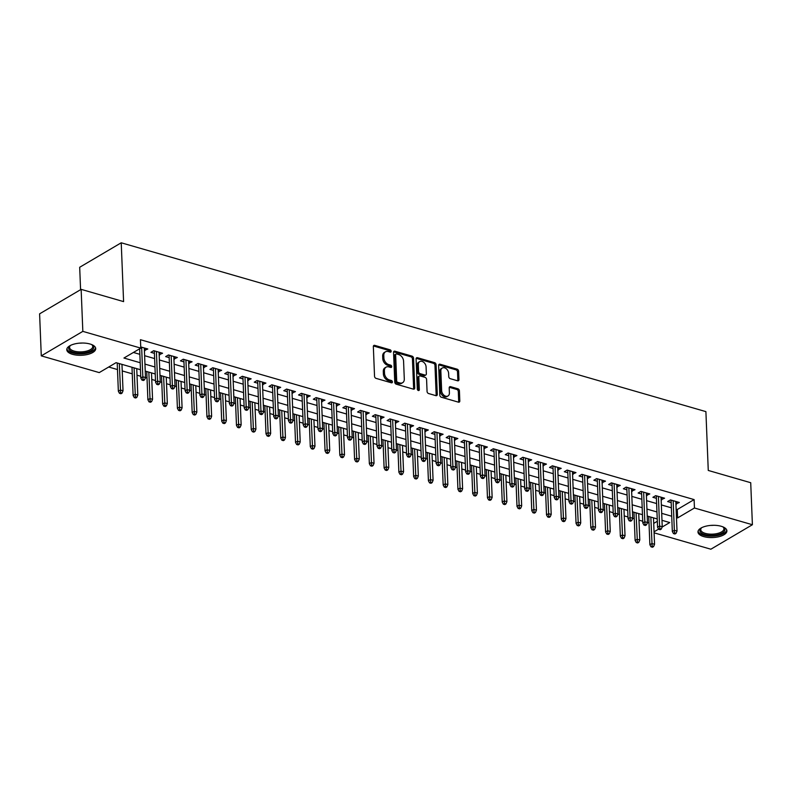 <?xml version="1.0" encoding="UTF-8"?>
<svg xmlns="http://www.w3.org/2000/svg" width="792" height="792" viewBox="0 0 792 792"><rect width="100%" height="100%" fill="white"/><g stroke="black" fill="none" stroke-linecap="round" stroke-linejoin="round"><path stroke-width="1.19" d="M391.179 351.262A1.277 0.911 59.5 0 0 390.119 349.817L374.725 345.371A1.822 1.297 59.5 0 0 373.864 345.451A1.822 1.297 59.5 0 0 373.339 346.599L374.537 376.299A1.822 1.297 59.5 0 0 376.052 378.368L391.446 382.813A1.277 0.911 59.5 0 0 391.357 380.497L389.357 379.922A5.831 4.148 59.5 0 1 384.506 373.309L384.407 370.834A5.831 4.148 59.5 0 1 386.09 367.151A5.831 4.148 59.5 0 1 388.832 366.894L390.832 367.468A1.277 0.911 59.5 0 0 390.733 365.162L388.743 364.577A5.831 4.148 59.5 0 1 383.892 357.964L383.793 355.489A5.831 4.148 59.5 0 1 385.476 351.806A5.831 4.148 59.5 0 1 388.219 351.549L390.208 352.123A1.277 0.911 59.5 0 0 391.179 351.262M390.06 352.074A1.277 0.911 59.5 0 0 389.001 350.48L373.596 346.025A1.822 1.297 59.5 0 0 373.428 345.995M391.288 382.764A1.277 0.911 59.5 0 0 390.228 381.16L388.238 380.586L389.357 379.922M390.674 367.419A1.277 0.911 59.5 0 0 389.615 365.815L387.625 365.241L388.743 364.577M703.682 536.59A14.474 6.118 -2.3 0 1 697.97 532.016A14.474 6.118 -2.3 0 1 705.9 526.185A14.474 6.118 -2.3 0 1 721.195 526.274A14.474 6.118 -2.3 0 1 726.898 530.848A14.474 6.118 -2.3 0 1 718.968 536.679A14.474 6.118 -2.3 0 1 703.682 536.59M72.498 354.321A14.474 6.118 -2.3 0 1 66.785 349.747A14.474 6.118 -2.3 0 1 74.715 343.916A14.474 6.118 -2.3 0 1 90.011 344.005A14.474 6.118 -2.3 0 1 95.713 348.579A14.474 6.118 -2.3 0 1 87.793 354.41A14.474 6.118 -2.3 0 1 72.498 354.321M457.578 380.794A1.822 1.297 59.5 0 0 458.439 380.714A1.822 1.297 59.5 0 0 458.964 379.556L458.627 371.23A1.822 1.297 59.5 0 0 457.113 369.161L440.015 364.221A1.822 1.297 59.5 0 0 439.154 364.3A1.822 1.297 59.5 0 0 438.629 365.449L439.817 395.149A1.822 1.297 59.5 0 0 441.332 397.218L458.439 402.158A1.822 1.297 59.5 0 0 459.301 402.079A1.822 1.297 59.5 0 0 459.815 400.92L459.419 390.862A1.822 1.297 59.5 0 0 457.905 388.793L450.579 386.674A1.822 1.297 59.5 0 0 449.727 386.763A1.822 1.297 59.5 0 0 449.203 387.912L449.401 392.901A4.871 3.475 59.5 0 1 447.995 395.98A4.871 3.475 59.5 0 1 443.956 395.228A4.871 3.475 59.5 0 1 441.649 390.664L440.857 371.111A4.871 3.475 59.5 0 1 442.263 368.032A4.871 3.475 59.5 0 1 446.312 368.785A4.871 3.475 59.5 0 1 448.618 373.349L448.747 376.606A1.822 1.297 59.5 0 0 450.262 378.675L457.578 380.794M140.471 369.715L116.078 362.667L99.238 372.596L41.283 355.865L39.6 313.84L81.14 289.357L123.592 301.613L121.225 242.788L705.9 411.622L708.266 470.448L750.717 482.714L752.4 524.73L710.86 549.212L654.093 532.828M81.14 289.357L82.833 331.373L140.778 348.114L123.938 358.033L140.194 362.736M676.13 509.187L677.269 509.523L694.109 499.594L140.441 339.709L140.778 348.114M694.109 499.594L694.445 507.999L752.4 524.73M413.553 358.212A1.822 1.297 59.5 0 0 412.038 356.143L394.941 351.202A1.822 1.297 59.5 0 0 394.079 351.282A1.822 1.297 59.5 0 0 393.555 352.44L394.753 382.13A1.822 1.297 59.5 0 0 396.267 384.199L413.365 389.139A1.822 1.297 59.5 0 0 414.226 389.06A1.822 1.297 59.5 0 0 414.751 387.912L413.553 358.212L412.434 358.875A1.822 1.297 59.5 0 0 410.919 356.806L393.812 351.866A1.822 1.297 59.5 0 0 393.644 351.826M417.473 357.717L434.58 362.647A1.822 1.297 59.5 0 1 436.095 364.716L437.283 394.416A1.822 1.297 59.5 0 1 436.758 395.564A1.822 1.297 59.5 0 1 435.897 395.644L428.581 393.535A1.822 1.297 59.5 0 1 427.066 391.466L426.581 379.418A1.822 1.297 59.5 0 0 425.066 377.358L420.215 375.952A1.822 1.297 59.5 0 0 419.354 376.032A1.822 1.297 59.5 0 0 418.829 377.18L419.334 389.723A1.277 0.911 59.5 0 1 417.305 389.139L416.087 358.944A1.822 1.297 59.5 0 1 416.612 357.796A1.822 1.297 59.5 0 1 417.473 357.717L416.354 358.37L433.452 363.31L434.58 362.647M144.401 350.46L147.807 348.985L140.728 346.936M159.162 354.727L162.568 353.242L153.707 350.688L150.906 352.341L154.41 353.351M173.923 358.994L177.339 357.509L168.478 354.955L165.667 356.608L169.171 357.618M188.694 363.251L192.1 361.776L183.239 359.212L180.437 360.865L183.942 361.885M203.455 367.518L206.86 366.033L198 363.478L195.198 365.132L198.703 366.142M218.216 371.785L221.631 370.3L212.771 367.745L209.959 369.399L213.474 370.408M232.987 376.042L236.392 374.567L227.532 372.002L224.73 373.656L228.235 374.675M247.748 380.308L251.153 378.823L242.303 376.269L239.491 377.923L242.995 378.932M262.518 384.575L265.924 383.09L257.063 380.536L254.252 382.19L257.766 383.199M277.279 388.832L280.685 387.357L271.824 384.793L269.023 386.447L272.527 387.466M292.04 393.099L295.446 391.614L286.595 389.06L283.783 390.713L287.288 391.723M306.811 397.366L310.216 395.881L301.356 393.327L298.544 394.98L302.059 395.99M321.572 401.623L324.977 400.148L316.117 397.584L313.315 399.237L316.82 400.257M336.333 405.89L339.748 404.405L330.888 401.851L328.076 403.504L331.591 404.514M351.103 410.157L354.509 408.672L345.649 406.118L342.847 407.771L346.352 408.781M365.864 414.414L369.27 412.939L360.409 410.375L357.608 412.028L361.112 413.048M380.625 418.681L384.041 417.196L375.18 414.642L372.369 416.295L375.883 417.305M395.396 422.948L398.802 421.463L389.941 418.909L387.139 420.562L390.644 421.572M410.157 427.205L413.563 425.73L404.712 423.166L401.9 424.819L405.405 425.839M424.928 431.472L428.333 429.987L419.473 427.433L416.661 429.086L420.176 430.096M439.689 435.739L443.094 434.254L434.234 431.699L431.432 433.353L434.937 434.363M454.45 439.996L457.855 438.52L449.005 435.956L446.193 437.61L449.698 438.629M469.22 444.262L472.626 442.777L463.765 440.223L460.964 441.877L464.468 442.886M483.981 448.529L487.387 447.044L478.526 444.49L475.725 446.143L479.229 447.153M498.742 452.786L502.158 451.311L493.297 448.747L490.486 450.4L494 451.42M513.513 457.053L516.919 455.568L508.058 453.014L505.256 454.667L508.761 455.677M528.274 461.32L531.679 459.835L522.819 457.281L520.017 458.934L523.522 459.944M543.045 465.577L546.45 464.102L537.59 461.538L534.778 463.191L538.293 464.211M557.806 469.844L561.211 468.359L552.351 465.805L549.549 467.458L553.054 468.468M572.567 474.111L575.972 472.626L567.121 470.072L564.31 471.725L567.814 472.735M587.337 478.368L590.743 476.893L581.882 474.329L579.071 475.982L582.585 477.002M602.098 482.635L605.504 481.15L596.643 478.596L593.842 480.249L597.346 481.259M616.859 486.902L620.275 485.417L611.414 482.863L608.602 484.516L612.107 485.526M631.63 491.159L635.036 489.684L626.175 487.12L623.373 488.773L626.878 489.793M646.391 495.426L649.796 493.941L640.936 491.387L638.134 493.04L641.639 494.05M661.152 499.693L664.567 498.208L655.707 495.653L652.895 497.307L656.41 498.317M133.403 352.46L139.857 354.331M144.609 355.697L154.618 358.588M159.37 359.964L169.389 362.855M174.141 364.231L184.15 367.122M188.902 368.488L198.911 371.379M203.663 372.755L213.682 375.646M218.434 377.022L228.442 379.913M233.195 381.279L243.213 384.17M247.955 385.546L257.974 388.436M262.726 389.812L272.735 392.703M277.487 394.07L287.506 396.96M292.258 398.336L302.267 401.227M307.019 402.603L317.028 405.494M321.78 406.86L331.798 409.751M336.55 411.127L346.559 414.018M351.311 415.394L361.32 418.285M366.072 419.651L376.091 422.542M380.843 423.918L390.852 426.809M395.604 428.185L405.623 431.076M410.365 432.442L420.384 435.333M425.136 436.709L435.145 439.6M439.897 440.976L449.915 443.867M454.667 445.233L464.676 448.123M469.428 449.5L479.437 452.39M484.189 453.767L494.208 456.657M498.96 458.023L508.969 460.914M513.721 462.29L523.74 465.181M528.482 466.557L538.501 469.448M543.253 470.814L553.262 473.705M558.014 475.081L568.032 477.972M572.774 479.348L582.793 482.239M587.545 483.605L597.554 486.496M602.306 487.872L612.325 490.763M617.077 492.139L627.086 495.03M631.838 496.396L641.847 499.287M646.599 500.663L656.617 503.554M661.369 504.93L671.378 507.821M675.923 503.95L679.328 502.475L670.468 499.91L667.666 501.564L671.171 502.583M108.702 367.023L117.483 369.557M122.235 370.933L132.244 373.824M136.996 375.19L140.738 376.279M145.461 377.635L147.015 378.081M151.767 379.457L155.499 380.536M160.222 381.902L161.776 382.348M166.528 383.724L170.27 384.803M174.982 386.159L176.537 386.615M181.289 387.981L185.031 389.07M189.753 390.426L191.308 390.872M196.06 392.248L199.792 393.327M204.514 394.693L206.069 395.139M210.82 396.515L214.563 397.594M219.275 398.95L220.839 399.406M225.581 400.772L229.324 401.861M234.046 403.217L235.6 403.663M240.352 405.039L244.094 406.118M248.807 407.484L250.361 407.93M255.113 409.306L258.855 410.385M263.568 411.741L265.132 412.196M269.874 413.563L273.616 414.652M278.338 416.008L279.893 416.453M284.645 417.829L288.387 418.909M293.099 420.275L294.654 420.72M299.406 422.096L303.148 423.175M307.87 424.532L309.425 424.987M314.177 426.353L317.909 427.433M322.631 428.799L324.185 429.244M328.937 430.62L332.68 431.699M337.392 433.066L338.946 433.511M343.698 434.887L347.44 435.966M352.163 437.323L353.717 437.778M358.469 439.144L362.211 440.223M366.924 441.589L368.478 442.035M373.23 443.411L376.972 444.49M381.685 445.856L383.249 446.302M387.991 447.678L391.733 448.757M396.455 450.113L398.01 450.569M402.762 451.935L406.504 453.014M411.216 454.38L412.771 454.826M417.523 456.202L421.265 457.281M425.987 458.647L427.541 459.093M432.293 460.469L436.026 461.548M440.748 462.904L442.302 463.36M447.054 464.726L450.797 465.805M455.509 467.171L457.063 467.617M461.815 468.993L465.557 470.072M470.28 471.438L471.834 471.883M476.586 473.26L480.318 474.339M485.041 475.695L486.595 476.15M491.347 477.517L495.089 478.596M499.802 479.962L501.356 480.407M506.108 481.783L509.85 482.863M514.572 484.229L516.127 484.674M520.879 486.05L524.621 487.13M529.333 488.486L530.888 488.941M535.639 490.307L539.382 491.387M544.094 492.753L545.658 493.198M550.4 494.574L554.143 495.653M558.865 497.02L560.419 497.465M565.171 498.841L568.913 499.92M573.626 501.277L575.18 501.732M579.932 503.098L583.674 504.177M588.397 505.543L589.951 505.989M594.703 507.365L598.435 508.444M603.158 509.81L604.712 510.256M609.464 511.632L613.206 512.711M617.918 514.067L619.473 514.523M624.225 515.889L627.967 516.968M632.689 518.334L634.243 518.78M638.995 520.156L642.728 521.235M647.45 522.601L649.004 523.047M653.717 523.403L657.33 521.275M121.225 242.788L79.685 267.27L80.586 289.684M41.283 355.865L82.833 331.373M662.142 527.036L669.745 522.552L661.983 520.314M657.231 518.938L647.222 516.047M642.47 514.681L632.452 511.79M627.709 510.414L617.691 507.523M612.939 506.147L602.93 503.257M598.178 501.89L588.159 499M583.407 497.623L573.398 494.733M568.646 493.357L558.637 490.466M553.885 489.1L543.866 486.209M539.114 484.833L529.106 481.942M524.353 480.566L514.335 477.675M509.593 476.309L499.574 473.418M494.822 472.042L484.813 469.151M480.061 467.775L470.042 464.884M465.29 463.518L455.281 460.627M450.529 459.251L440.52 456.36M435.768 454.984L425.75 452.093M420.998 450.727L410.989 447.836M406.237 446.46L396.228 443.57M391.476 442.193L381.457 439.303M376.705 437.936L366.696 435.046M361.944 433.67L351.925 430.779M347.183 429.403L337.164 426.512M332.412 425.146L322.403 422.255M317.651 420.879L307.633 417.988M302.881 416.612L292.872 413.721M288.12 412.355L278.111 409.464M273.359 408.088L263.34 405.197M258.588 403.821L248.579 400.93M243.827 399.564L233.808 396.673M229.066 395.297L219.047 392.406M214.295 391.03L204.286 388.139M199.535 386.773L189.516 383.882M184.774 382.506L174.755 379.615M170.003 378.239L159.994 375.349M155.242 373.982L145.223 371.092M654.053 531.808L658.597 529.125M676.467 517.592L677.606 517.918L694.445 507.999M144.946 364.102L154.955 366.993M159.707 368.369L169.726 371.26M174.478 372.636L184.487 375.527M189.239 376.893L199.257 379.784M203.999 381.16L214.018 384.051M218.77 385.427L228.779 388.318M233.531 389.684L243.55 392.575M248.302 393.951L258.311 396.841M263.063 398.218L273.072 401.108M277.824 402.475L287.842 405.365M292.594 406.742L302.603 409.632M307.355 411.008L317.364 413.899M322.116 415.265L332.135 418.156M336.887 419.532L346.896 422.423M351.648 423.799L361.667 426.69M366.409 428.056L376.428 430.947M381.18 432.323L391.189 435.214M395.941 436.59L405.959 439.481M410.711 440.847L420.72 443.738M425.472 445.114L435.481 448.005M440.233 449.381L450.252 452.272M455.004 453.638L465.013 456.529M469.765 457.905L479.784 460.796M484.526 462.172L494.545 465.062M499.297 466.429L509.306 469.319M514.058 470.695L524.076 473.586M528.818 474.962L538.837 477.853M543.589 479.219L553.598 482.11M558.35 483.486L568.369 486.377M573.121 487.753L583.13 490.644M587.882 492.01L597.891 494.901M602.643 496.277L612.662 499.168M617.413 500.544L627.422 503.435M632.174 504.801L642.193 507.692M646.935 509.068L656.954 511.959M661.706 513.335L671.715 516.226M677.269 509.523L677.606 517.918M144.995 350.638L144.896 348.143M159.766 354.905L159.667 352.41M174.527 359.162L174.428 356.667M189.288 363.429L189.189 360.934M204.059 367.696L203.96 365.201M218.82 371.953L218.721 369.458M233.581 376.22L233.482 373.725M248.351 380.487L248.252 377.992M263.112 384.744L263.013 382.249M277.883 389.011L277.774 386.516M292.644 393.268L292.545 390.783M307.405 397.534L307.306 395.04M322.176 401.801L322.077 399.307M336.937 406.058L336.838 403.573M351.697 410.325L351.599 407.83M366.468 414.592L366.369 412.097M381.229 418.849L381.13 416.364M396 423.116L395.891 420.621M410.761 427.383L410.662 424.888M425.522 431.64L425.423 429.155M440.293 435.907L440.184 433.412M455.053 440.174L454.954 437.679M469.814 444.431L469.715 441.946M484.585 448.698L484.486 446.203M499.346 452.965L499.247 450.47M514.107 457.222L514.008 454.737M528.878 461.488L528.779 458.994M543.639 465.755L543.54 463.261M558.409 470.012L558.301 467.527M573.17 474.279L573.071 471.784M587.931 478.546L587.832 476.051M602.702 482.803L602.603 480.318M617.463 487.07L617.364 484.575M632.224 491.337L632.125 488.842M646.995 495.594L646.896 493.109M661.756 499.861L661.657 497.366M676.517 504.128L676.418 501.633M385.476 351.806L384.348 352.47A5.831 4.148 59.5 0 0 382.675 356.152L383.793 355.489M387.625 365.241A5.831 4.148 59.5 0 1 382.774 358.627L382.675 356.152M386.09 367.151L384.962 367.815A5.831 4.148 59.5 0 0 383.288 371.498L384.407 370.834M388.238 380.586A5.831 4.148 59.5 0 1 383.387 373.973L383.288 371.498M413.543 389.179A1.822 1.297 59.5 0 0 413.622 388.575L412.434 358.875M396.624 353.975A1.277 0.911 59.5 0 0 395.653 354.836L396.703 380.902A1.277 0.911 59.5 0 0 397.762 382.348L399.871 382.962A5.831 4.148 59.5 0 0 402.613 382.704A5.831 4.148 59.5 0 0 404.296 379.022L403.573 361.202A5.831 4.148 59.5 0 0 398.732 354.578L396.624 353.975M396.03 354.034L394.901 354.697A1.277 0.911 59.5 0 0 394.535 355.499L395.653 354.836M402.613 382.704L401.495 383.368A5.831 4.148 59.5 0 1 398.742 383.625L396.643 383.011A1.277 0.911 59.5 0 1 395.584 381.566L394.535 355.499M436.075 395.683A1.822 1.297 59.5 0 0 436.164 395.079L434.966 365.379A1.822 1.297 59.5 0 0 433.452 363.31M419.354 376.032L418.235 376.695A1.822 1.297 59.5 0 0 417.711 377.843L418.216 390.387L419.334 389.723M426.086 366.924A4.871 3.475 59.5 0 0 423.779 362.35A4.871 3.475 59.5 0 0 419.73 361.607A4.871 3.475 59.5 0 0 418.325 364.686L418.602 371.577A1.822 1.297 59.5 0 0 420.116 373.646L424.977 375.042A1.822 1.297 59.5 0 0 425.839 374.962A1.822 1.297 59.5 0 0 426.353 373.814L426.086 366.924M419.73 361.607L418.612 362.271A4.871 3.475 59.5 0 0 417.206 365.35L418.325 364.686M425.839 374.962L424.71 375.626A1.822 1.297 59.5 0 1 423.849 375.705L418.998 374.299A1.822 1.297 59.5 0 1 417.483 372.24L417.206 365.35M442.263 368.032L441.144 368.696A4.871 3.475 59.5 0 0 439.738 371.775L440.857 371.111M447.995 395.98L446.876 396.643A4.871 3.475 59.5 0 1 442.827 395.891A4.871 3.475 59.5 0 1 440.52 391.327L439.738 371.775M458.608 402.197A1.822 1.297 59.5 0 0 458.697 401.584L458.291 391.525A1.822 1.297 59.5 0 0 456.776 389.456L449.46 387.337A1.822 1.297 59.5 0 0 449.282 387.298M457.746 380.823A1.822 1.297 59.5 0 0 457.835 380.219L457.509 371.884A1.822 1.297 59.5 0 0 455.984 369.824L438.887 364.884A1.822 1.297 59.5 0 0 438.718 364.845M119.483 393.317L120.958 393.743L122.077 393.079L120.602 392.654L119.483 393.317L118.355 391.228L120.374 390.03L123.027 390.803L121.968 364.37M120.602 392.654L119.315 363.607M118.355 391.228L117.216 363.003M123.027 390.803L122.077 393.079M139.639 348.787L140.808 377.992L142.827 376.794L141.639 347.203M143.055 379.418L141.936 380.081L143.411 380.507L144.53 379.843L143.055 379.418L142.827 376.794L145.49 377.566L144.302 347.965M140.808 377.992L141.936 380.081M144.53 379.843L145.49 377.566M91.684 344.579A12.533 5.296 -2.3 0 1 92.169 344.906A12.533 5.296 -2.3 0 1 89.367 351.559A12.533 5.296 -2.3 0 1 73.616 352.282A12.533 5.296 -2.3 0 1 70.023 345.797A12.533 5.296 -2.3 0 1 70.488 345.431M70.458 345.451A11.603 4.901 177.7 0 0 69.577 347.44A11.603 4.901 177.7 0 0 74.151 351.113A11.603 4.901 177.7 0 0 86.407 351.183A11.603 4.901 177.7 0 0 92.753 346.51A11.603 4.901 177.7 0 0 91.714 344.599M66.894 348.886A14.385 6.079 177.7 0 0 72.498 352.945A14.385 6.079 177.7 0 0 87.169 353.153A14.385 6.079 177.7 0 0 95.545 347.738M722.868 526.848A12.533 5.296 -2.3 0 1 723.353 527.175A12.533 5.296 -2.3 0 1 724.799 530.343A12.533 5.296 -2.3 0 1 710.8 535.392A12.533 5.296 -2.3 0 1 699.96 529.828A12.533 5.296 -2.3 0 1 701.207 528.066A12.533 5.296 -2.3 0 1 701.672 527.7A11.603 4.901 177.7 0 0 700.851 529.007A11.603 4.901 177.7 0 0 700.762 529.709A11.603 4.901 177.7 0 0 711.711 534.164A11.603 4.901 177.7 0 0 723.848 529.482A11.603 4.901 177.7 0 0 723.938 528.779A11.603 4.901 177.7 0 0 722.898 526.868M698.079 531.155A14.385 6.079 177.7 0 0 712.176 536.174A14.385 6.079 177.7 0 0 726.64 530.383A14.385 6.079 177.7 0 0 726.729 530.006M134.244 397.574L135.719 398.01L136.848 397.346L135.373 396.921L134.244 397.574L133.115 395.485L135.135 394.297L137.798 395.06L136.739 368.636M135.373 396.921L134.076 367.864M133.115 395.485L131.987 367.26M137.798 395.06L136.848 397.346M149.005 401.841L150.49 402.267L151.609 401.603L150.133 401.178L149.005 401.841L147.886 399.752L149.906 398.564L152.559 399.326L151.5 372.903M150.133 401.178L148.837 372.131M147.886 399.752L146.748 371.527M152.559 399.326L151.609 401.603M163.776 406.108L165.251 406.534L166.37 405.87L164.894 405.445L163.776 406.108L162.647 404.019L164.667 402.821L167.33 403.593L166.261 377.16M164.894 405.445L163.607 376.398M162.647 404.019L161.509 375.794M167.33 403.593L166.37 405.87M178.537 410.365L180.012 410.8L181.14 410.137L179.665 409.712L178.537 410.365L177.408 408.276L179.428 407.088L182.091 407.85L181.031 381.427M179.665 409.712L178.368 380.655M177.408 408.276L176.279 380.051M182.091 407.85L181.14 410.137M154.311 350.866L155.569 382.249L157.588 381.061L156.4 351.47M157.826 383.684L156.697 384.348L158.172 384.773L159.301 384.11L157.826 383.684L157.588 381.061L160.251 381.833L159.063 352.232M155.569 382.249L156.697 384.348M159.301 384.11L160.251 381.833M169.072 355.123L170.339 386.516L172.359 385.328L171.171 355.727M172.587 387.941L171.468 388.605L172.943 389.03L174.062 388.367L172.587 387.941L172.359 385.328L175.012 386.09L173.824 356.499M170.339 386.516L171.468 388.605M174.062 388.367L175.012 386.09M183.843 359.39L185.1 390.783L187.12 389.585L185.932 359.994M187.348 392.208L186.229 392.872L187.704 393.297L188.833 392.634L187.348 392.208L187.12 389.585L189.783 390.357L188.595 360.756M185.1 390.783L186.229 392.872M188.833 392.634L189.783 390.357M198.604 363.657L199.861 395.04L201.891 393.852L200.703 364.261M202.118 396.475L200.99 397.138L202.465 397.564L203.594 396.901L202.118 396.475L201.891 393.852L204.544 394.624L203.356 365.023M199.861 395.04L200.99 397.138M203.594 396.901L204.544 394.624M193.307 414.632L194.782 415.058L195.901 414.394L194.426 413.968L193.307 414.632L192.179 412.543L194.198 411.355L196.852 412.117L195.792 385.694M194.426 413.968L193.139 384.922M192.179 412.543L191.04 384.318M196.852 412.117L195.901 414.394M213.365 367.914L214.632 399.307L216.652 398.119L215.464 368.518M216.879 400.732L215.761 401.395L217.236 401.821L218.354 401.158L216.879 400.732L216.652 398.119L219.305 398.881L218.117 369.29M214.632 399.307L215.761 401.395M218.354 401.158L219.305 398.881M208.068 418.899L209.543 419.324L210.662 418.661L209.187 418.235L208.068 418.899L206.94 416.81L208.959 415.612L211.622 416.384L210.553 389.951M209.187 418.235L207.9 389.189M206.94 416.81L205.811 388.585M211.622 416.384L210.662 418.661M228.136 372.181L229.393 403.573L231.412 402.376L230.225 372.784M231.64 404.999L230.522 405.662L231.997 406.088L233.125 405.425L231.64 404.999L231.412 402.376L234.076 403.148L232.888 373.547M229.393 403.573L230.522 405.662M233.125 405.425L234.076 403.148M222.829 423.156L224.304 423.591L225.433 422.928L223.958 422.502L222.829 423.156L221.701 421.067L223.73 419.879L226.383 420.641L225.324 394.218M223.958 422.502L222.661 393.446M221.701 421.067L220.572 392.842M226.383 420.641L225.433 422.928M242.897 376.447L244.164 407.83L246.183 406.642L244.995 377.051M246.411 409.266L245.282 409.929L246.767 410.355L247.886 409.692L246.411 409.266L246.183 406.642L248.837 407.415L247.649 377.814M244.164 407.83L245.282 409.929M247.886 409.692L248.837 407.415M237.6 427.423L239.075 427.848L240.194 427.185L238.719 426.759L237.6 427.423L236.471 425.334L238.491 424.146L241.144 424.908L240.085 398.485M238.719 426.759L237.432 397.713M236.471 425.334L235.333 397.109M241.144 424.908L240.194 427.185M257.667 380.704L258.925 412.097L260.944 410.909L259.756 381.308M261.172 413.523L260.053 414.186L261.528 414.612L262.647 413.949L261.172 413.523L260.944 410.909L263.607 411.672L262.409 382.081M258.925 412.097L260.053 414.186M262.647 413.949L263.607 411.672M252.361 431.69L253.836 432.115L254.965 431.452L253.48 431.026L252.361 431.69L251.232 429.601L253.252 428.403L255.915 429.175L254.846 402.742M253.48 431.026L252.193 401.98M251.232 429.601L250.104 401.376M255.915 429.175L254.965 431.452M272.428 384.971L273.685 416.364L275.705 415.166L274.517 385.575M275.943 417.79L274.814 418.453L276.289 418.879L277.418 418.216L275.943 417.79L275.705 415.166L278.368 415.939L277.18 386.338M273.685 416.364L274.814 418.453M277.418 418.216L278.368 415.939M267.122 435.947L268.607 436.382L269.726 435.719L268.25 435.293L267.122 435.947L266.003 433.858L268.023 432.67L270.676 433.432L269.617 407.009M268.25 435.293L266.953 406.237M266.003 433.858L264.865 405.633M270.676 433.432L269.726 435.719M287.189 389.238L288.456 420.621L290.476 419.433L289.288 389.842M290.704 422.057L289.585 422.72L291.06 423.146L292.179 422.483L290.704 422.057L290.476 419.433L293.129 420.205L291.941 390.605M288.456 420.621L289.585 422.72M292.179 422.483L293.129 420.205M281.893 440.213L283.368 440.639L284.486 439.976L283.011 439.55L281.893 440.213L280.764 438.125L282.784 436.937L285.437 437.699L284.377 411.276M283.011 439.55L281.724 410.503M280.764 438.125L279.625 409.9M285.437 437.699L284.486 439.976M301.96 393.495L303.217 424.888L305.237 423.7L304.049 394.099M305.464 426.314L304.346 426.977L305.821 427.403L306.94 426.74L305.464 426.314L305.237 423.7L307.9 424.462L306.712 394.871M303.217 424.888L304.346 426.977M306.94 426.74L307.9 424.462M296.653 444.48L298.129 444.906L299.257 444.243L297.782 443.817L296.653 444.48L295.525 442.391L297.545 441.193L300.208 441.966L299.148 415.533M297.782 443.817L296.485 414.77M295.525 442.391L294.396 414.167M300.208 441.966L299.257 444.243M316.721 397.762L317.978 429.155L320.008 427.957L318.81 398.366M320.235 430.581L319.107 431.244L320.582 431.67L321.71 431.006L320.235 430.581L320.008 427.957L322.661 428.729L321.473 399.128M317.978 429.155L319.107 431.244M321.71 431.006L322.661 428.729M311.414 448.737L312.899 449.173L314.018 448.51L312.543 448.084L311.414 448.737L310.296 446.648L312.315 445.46L314.968 446.223L313.909 419.8M312.543 448.084L311.256 419.027M310.296 446.648L309.157 418.423M314.968 446.223L314.018 448.51M331.482 402.029L332.749 433.412L334.768 432.224L333.58 402.633M334.996 434.848L333.877 435.511L335.353 435.937L336.471 435.273L334.996 434.848L334.768 432.224L337.422 432.996L336.234 403.395M332.749 433.412L333.877 435.511M336.471 435.273L337.422 432.996M326.185 453.004L327.66 453.43L328.779 452.767L327.304 452.341L326.185 453.004L325.057 450.915L327.076 449.727L329.739 450.49L328.67 424.067M327.304 452.341L326.017 423.294M325.057 450.915L323.918 422.69M329.739 450.49L328.779 452.767M346.252 406.286L347.51 437.679L349.529 436.491L348.341 406.89M349.757 439.105L348.638 439.768L350.113 440.194L351.242 439.53L349.757 439.105L349.529 436.491L352.192 437.253L351.005 407.662M347.51 437.679L348.638 439.768M351.242 439.53L352.192 437.253M340.946 457.271L342.421 457.697L343.55 457.033L342.075 456.608L340.946 457.271L339.817 455.182L341.837 453.984L344.5 454.757L343.441 428.323M342.075 456.608L340.778 427.561M339.817 455.182L338.689 426.957M344.5 454.757L343.55 457.033M361.013 410.553L362.271 441.946L364.3 440.748L363.112 411.157M364.528 443.372L363.399 444.035L364.884 444.46L366.003 443.797L364.528 443.372L364.3 440.748L366.953 441.52L365.765 411.919M362.271 441.946L363.399 444.035M366.003 443.797L366.953 441.52M355.717 461.528L357.192 461.964L358.311 461.3L356.836 460.875L355.717 461.528L354.588 459.439L356.608 458.251L359.261 459.013L358.202 432.59M356.836 460.875L355.549 431.818M354.588 459.439L353.45 431.214M359.261 459.013L358.311 461.3M375.774 414.82L377.042 446.203L379.061 445.015L377.873 415.424M379.289 447.638L378.17 448.302L379.645 448.727L380.764 448.064L379.289 447.638L379.061 445.015L381.714 445.787L380.526 416.186M377.042 446.203L378.17 448.302M380.764 448.064L381.714 445.787M370.478 465.795L371.953 466.221L373.072 465.557L371.596 465.132L370.478 465.795L369.349 463.706L371.369 462.518L374.032 463.28L372.963 436.857M371.596 465.132L370.31 436.085M369.349 463.706L368.221 435.481M374.032 463.28L373.072 465.557M390.545 419.077L391.802 450.47L393.822 449.282L392.634 419.681M394.06 451.895L392.931 452.559L394.406 452.984L395.535 452.321L394.06 451.895L393.822 449.282L396.485 450.044L395.297 420.453M391.802 450.47L392.931 452.559M395.535 452.321L396.485 450.044M385.239 470.062L386.714 470.488L387.842 469.824L386.367 469.399L385.239 470.062L384.11 467.973L386.14 466.775L388.793 467.547L387.733 441.114M386.367 469.399L385.07 440.352M384.11 467.973L382.982 439.748M388.793 467.547L387.842 469.824M405.306 423.344L406.573 454.737L408.593 453.539L407.405 423.948M408.82 456.162L407.692 456.826L409.177 457.251L410.296 456.588L408.82 456.162L408.593 453.539L411.246 454.311L410.058 424.71M406.573 454.737L407.692 456.826M410.296 456.588L411.246 454.311M400.01 474.319L401.485 474.755L402.603 474.091L401.128 473.666L400.01 474.319L398.881 472.23L400.9 471.042L403.554 471.804L402.494 445.381M401.128 473.666L399.841 444.609M398.881 472.23L397.742 444.005M403.554 471.804L402.603 474.091M420.077 427.611L421.334 458.994L423.354 457.806L422.166 428.215M423.581 460.429L422.463 461.092L423.938 461.518L425.057 460.855L423.581 460.429L423.354 457.806L426.017 458.578L424.819 428.977M421.334 458.994L422.463 461.092M425.057 460.855L426.017 458.578M414.77 478.586L416.245 479.012L417.374 478.348L415.889 477.923L414.77 478.586L413.642 476.497L415.661 475.309L418.325 476.071L417.265 449.648M415.889 477.923L414.602 448.876M413.642 476.497L412.513 448.272M418.325 476.071L417.374 478.348M434.838 431.868L436.095 463.261L438.115 462.073L436.927 432.472M438.352 464.686L437.224 465.35L438.699 465.775L439.827 465.112L438.352 464.686L438.115 462.073L440.778 462.835L439.59 433.244M436.095 463.261L437.224 465.35M439.827 465.112L440.778 462.835M429.531 482.853L431.016 483.278L432.135 482.615L430.66 482.189L429.531 482.853L428.413 480.764L430.432 479.566L433.085 480.338L432.026 453.905M430.66 482.189L429.363 453.143M428.413 480.764L427.274 452.539M433.085 480.338L432.135 482.615M449.599 436.135L450.866 467.527L452.885 466.33L451.697 436.738M453.113 468.953L451.994 469.616L453.469 470.042L454.588 469.379L453.113 468.953L452.885 466.33L455.539 467.102L454.351 437.501M450.866 467.527L451.994 469.616M454.588 469.379L455.539 467.102M444.302 487.11L445.777 487.545L446.896 486.882L445.421 486.456L444.302 487.11L443.173 485.021L445.193 483.833L447.846 484.595L446.787 458.172M445.421 486.456L444.134 457.4M443.173 485.021L442.035 456.796M447.846 484.595L446.896 486.882M464.369 440.401L465.627 471.784L467.646 470.596L466.458 441.005M467.874 473.22L466.755 473.883L468.23 474.309L469.349 473.646L467.874 473.22L467.646 470.596L470.309 471.369L469.121 441.768M465.627 471.784L466.755 473.883M469.349 473.646L470.309 471.369M459.063 491.377L460.538 491.802L461.667 491.139L460.192 490.713L459.063 491.377L457.934 489.288L459.954 488.1L462.617 488.862L461.558 462.439M460.192 490.713L458.895 461.667M457.934 489.288L456.806 461.063M462.617 488.862L461.667 491.139M479.13 444.658L480.388 476.051L482.417 474.863L481.219 445.262M482.645 477.477L481.516 478.14L482.991 478.566L484.12 477.903L482.645 477.477L482.417 474.863L485.07 475.626L483.882 446.035M480.388 476.051L481.516 478.14M484.12 477.903L485.07 475.626M473.834 495.643L475.309 496.069L476.428 495.406L474.952 494.98L473.834 495.643L472.705 493.555L474.725 492.357L477.378 493.129L476.319 466.696M474.952 494.98L473.666 465.934M472.705 493.555L471.567 465.33M477.378 493.129L476.428 495.406M493.891 448.925L495.158 480.318L497.178 479.12L495.99 449.529M497.406 481.744L496.287 482.407L497.762 482.833L498.881 482.17L497.406 481.744L497.178 479.12L499.831 479.893L498.643 450.292M495.158 480.318L496.287 482.407M498.881 482.17L499.831 479.893M488.595 499.9L490.07 500.336L491.188 499.673L489.713 499.247L488.595 499.9L487.466 497.812L489.486 496.624L492.149 497.386L491.08 470.963M489.713 499.247L488.426 470.191M487.466 497.812L486.328 469.587M492.149 497.386L491.188 499.673M503.356 504.167L504.831 504.593L505.959 503.93L504.484 503.504L503.356 504.167L502.227 502.078L504.247 500.89L506.91 501.653L505.85 475.23M504.484 503.504L503.187 474.457M502.227 502.078L501.098 473.854M506.91 501.653L505.959 503.93M518.126 508.434L519.601 508.86L520.72 508.197L519.245 507.771L518.126 508.434L516.998 506.345L519.017 505.147L521.671 505.92L520.611 479.487M519.245 507.771L517.958 478.724M516.998 506.345L515.859 478.12M521.671 505.92L520.72 508.197M508.662 453.182L509.919 484.575L511.939 483.387L510.751 453.796M512.167 486.011L511.048 486.674L512.523 487.1L513.652 486.437L512.167 486.011L511.939 483.387L514.602 484.159L513.414 454.558M509.919 484.575L511.048 486.674M513.652 486.437L514.602 484.159M523.423 457.449L524.69 488.842L526.71 487.654L525.522 458.053M526.937 490.268L525.809 490.931L527.294 491.357L528.413 490.693L526.937 490.268L526.71 487.654L529.363 488.417L528.175 458.825M524.69 488.842L525.809 490.931M528.413 490.693L529.363 488.417M538.194 461.716L539.451 493.109L541.471 491.911L540.283 462.32M541.698 494.535L540.58 495.198L542.055 495.624L543.173 494.96L541.698 494.535L541.471 491.911L544.124 492.683L542.936 463.082M539.451 493.109L540.58 495.198M543.173 494.96L544.124 492.683M532.887 512.691L534.362 513.127L535.491 512.464L534.006 512.038L532.887 512.691L531.759 510.602L533.778 509.414L536.441 510.177L535.372 483.754M534.006 512.038L532.719 482.981M531.759 510.602L530.63 482.377M536.441 510.177L535.491 512.464M552.955 465.973L554.212 497.366L556.231 496.178L555.043 466.587M556.469 498.802L555.341 499.465L556.816 499.891L557.944 499.227L556.469 498.802L556.231 496.178L558.895 496.95L557.707 467.349M554.212 497.366L555.341 499.465M557.944 499.227L558.895 496.95M547.648 516.958L549.123 517.384L550.252 516.721L548.777 516.295L547.648 516.958L546.52 514.869L548.549 513.681L551.202 514.444L550.143 488.02M548.777 516.295L547.48 487.248M546.52 514.869L545.391 486.644M551.202 514.444L550.252 516.721M567.716 470.24L568.983 501.633L571.002 500.445L569.814 470.844M571.23 503.059L570.101 503.722L571.586 504.148L572.705 503.484L571.23 503.059L571.002 500.445L573.656 501.207L572.467 471.616M568.983 501.633L570.101 503.722M572.705 503.484L573.656 501.207M562.419 521.225L563.894 521.651L565.013 520.987L563.538 520.562L562.419 521.225L561.29 519.136L563.31 517.938L565.963 518.711L564.904 492.277M563.538 520.562L562.251 491.515M561.29 519.136L560.152 490.911M565.963 518.711L565.013 520.987M582.486 474.507L583.744 505.9L585.763 504.702L584.575 475.111M585.991 507.326L584.872 507.989L586.347 508.414L587.466 507.751L585.991 507.326L585.763 504.702L588.426 505.474L587.228 475.873M583.744 505.9L584.872 507.989M587.466 507.751L588.426 505.474M577.18 525.482L578.655 525.918L579.784 525.254L578.299 524.829L577.18 525.482L576.051 523.393L578.071 522.205L580.734 522.967L579.675 496.544M578.299 524.829L577.012 495.772M576.051 523.393L574.923 495.168M580.734 522.967L579.784 525.254M597.247 478.764L598.504 510.157L600.524 508.969L599.336 479.378M600.762 511.592L599.633 512.256L601.108 512.681L602.237 512.018L600.762 511.592L600.524 508.969L603.187 509.741L601.999 480.14M598.504 510.157L599.633 512.256M602.237 512.018L603.187 509.741M591.941 529.749L593.426 530.175L594.544 529.511L593.069 529.086L591.941 529.749L590.822 527.66L592.842 526.472L595.495 527.234L594.436 500.811M593.069 529.086L591.773 500.039M590.822 527.66L589.684 499.435M595.495 527.234L594.544 529.511M612.008 483.031L613.275 514.424L615.295 513.236L614.107 483.635M615.523 515.849L614.404 516.513L615.879 516.938L616.998 516.275L615.523 515.849L615.295 513.236L617.948 513.998L616.76 484.407M613.275 514.424L614.404 516.513M616.998 516.275L617.948 513.998M606.712 534.016L608.187 534.442L609.305 533.778L607.83 533.353L606.712 534.016L605.583 531.927L607.603 530.729L610.266 531.501L609.197 505.068M607.83 533.353L606.543 504.306M605.583 531.927L604.444 503.702M610.266 531.501L609.305 533.778M626.779 487.298L628.036 518.691L630.056 517.493L628.868 487.902M630.284 520.116L629.165 520.78L630.64 521.205L631.759 520.542L630.284 520.116L630.056 517.493L632.719 518.265L631.531 488.664M628.036 518.691L629.165 520.78M631.759 520.542L632.719 518.265M621.472 538.273L622.948 538.708L624.076 538.045L622.601 537.619L621.472 538.273L620.344 536.184L622.363 534.996L625.027 535.758L623.967 509.335M622.601 537.619L621.304 508.563M620.344 536.184L619.215 507.959M625.027 535.758L624.076 538.045M641.54 491.555L642.797 522.948L644.827 521.76L643.639 492.169M645.054 524.383L643.926 525.047L645.401 525.472L646.529 524.809L645.054 524.383L644.827 521.76L647.48 522.532L646.292 492.931M642.797 522.948L643.926 525.047M646.529 524.809L647.48 522.532M636.243 542.54L637.718 542.966L638.837 542.302L637.362 541.876L636.243 542.54L635.115 540.451L637.134 539.263L639.788 540.025L638.728 513.602M637.362 541.876L636.075 512.83M635.115 540.451L633.976 512.226M639.788 540.025L638.837 542.302M656.301 495.822L657.568 527.215L659.587 526.027L658.399 496.426M659.815 528.64L658.697 529.303L660.172 529.729L661.29 529.066L659.815 528.64L659.587 526.027L662.241 526.789L661.053 497.198M657.568 527.215L658.697 529.303M661.29 529.066L662.241 526.789M651.004 546.807L652.479 547.232L653.598 546.569L652.123 546.143L651.004 546.807L649.876 544.718L651.895 543.52L654.558 544.292L653.489 517.859M652.123 546.143L650.836 517.097M649.876 544.718L648.747 516.493M654.558 544.292L653.598 546.569M671.072 500.089L672.329 531.481L674.348 530.284L673.16 500.692M674.576 532.907L673.457 533.57L674.933 533.996L676.061 533.333L674.576 532.907L674.348 530.284L677.012 531.056L675.823 501.455M672.329 531.481L673.457 533.57M676.061 533.333L677.012 531.056M389.001 350.48L390.119 349.817M390.228 381.16L391.357 380.497M389.615 365.815L390.733 365.162M382.774 358.627L383.892 357.964M383.387 373.973L384.506 373.309M373.596 346.025L374.725 345.371M413.622 388.575L414.751 387.912M393.812 351.866L394.941 351.202M410.919 356.806L412.038 356.143M395.584 381.566L396.703 380.902M396.643 383.011L397.762 382.348M398.742 383.625L399.871 382.962M434.966 365.379L436.095 364.716M436.164 395.079L437.283 394.416M417.711 377.843L418.829 377.18M417.483 372.24L418.602 371.577M418.998 374.299L420.116 373.646M423.849 375.705L424.977 375.042M440.52 391.327L441.649 390.664M449.46 387.337L450.579 386.674M456.776 389.456L457.905 388.793M458.291 391.525L459.419 390.862M458.697 401.584L459.815 400.92M438.887 364.884L440.015 364.221M455.984 369.824L457.113 369.161M457.509 371.884L458.627 371.23M457.835 380.219L458.964 379.556M82.447 343.025A11.603 4.901 -2.3 0 1 79.566 343.134M713.632 525.294A11.603 4.901 -2.3 0 1 710.751 525.403"/></g></svg>
